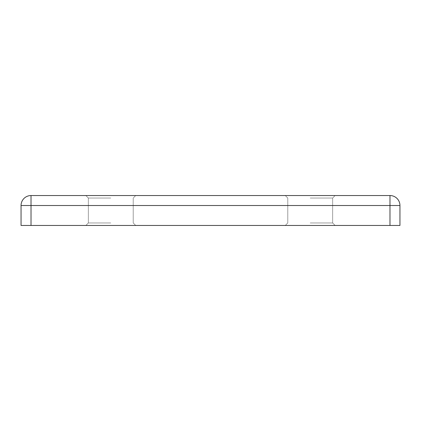 <?xml version="1.0" encoding="UTF-8"?>
<svg xmlns="http://www.w3.org/2000/svg" width="421" height="421" viewBox="0 0 421 421"><rect width="100%" height="100%" fill="white"/><g stroke="black" fill="none" stroke-linecap="round" stroke-linejoin="round"><path stroke-width="0.32" stroke-dasharray="2.1 1.58" d="M110.791 225.456L85.863 225.456L110.791 225.456M110.791 222.962L88.352 222.962L110.791 222.962M110.791 195.544L85.863 195.544L110.791 195.544M110.791 198.038L88.352 198.038L110.791 198.038M310.209 195.544L335.137 195.544L310.209 195.544M310.209 198.038L332.648 198.038L310.209 198.038M310.209 225.456L335.137 225.456L310.209 225.456M310.209 222.962L332.648 222.962L310.209 222.962M389.978 225.456L399.95 225.456L399.95 205.516A9.972 9.972 0 0 0 389.978 195.544L31.022 195.544A9.972 9.972 0 0 0 21.05 205.516L21.05 225.456L31.022 225.456L31.022 205.516L389.978 205.516L389.978 225.456L31.022 225.456M389.978 195.544L389.978 205.516L399.95 205.516M21.05 205.516L31.022 205.516L31.022 195.544M88.352 222.962L85.863 225.456L88.352 222.962L85.863 225.456L88.352 222.962L88.352 198.038L85.863 195.544L88.352 198.038L85.863 195.544L88.352 198.038L88.352 222.962M287.775 198.038L285.285 195.544L287.775 198.038L285.285 195.544L287.775 198.038L287.775 222.962L285.285 225.456L287.775 222.962L285.285 225.456L287.775 222.962L287.775 198.038M133.225 198.038L133.225 222.962L135.715 225.456L133.225 222.962L135.715 225.456L133.225 222.962L133.225 198.038L133.225 222.962L133.225 198.038L135.715 195.544L133.225 198.038M332.648 198.038L332.648 222.962L335.137 225.456L332.648 222.962L335.137 225.456L332.648 222.962L332.648 198.038L332.648 222.962L332.648 198.038L335.137 195.544L332.648 198.038"/><path stroke-width="0.63" d="M31.022 225.456L21.05 225.456L21.05 205.516A9.972 9.972 0 0 1 31.022 195.544L389.978 195.544L389.978 205.516L31.022 205.516L31.022 225.456L389.978 225.456L389.978 205.516L399.95 205.516L399.95 225.456L389.978 225.456M399.95 205.516A9.972 9.972 0 0 0 389.978 195.544A9.972 9.972 0 0 1 399.95 205.516M31.022 205.516L21.05 205.516A9.972 9.972 0 0 1 31.022 195.544L31.022 205.516"/></g></svg>
